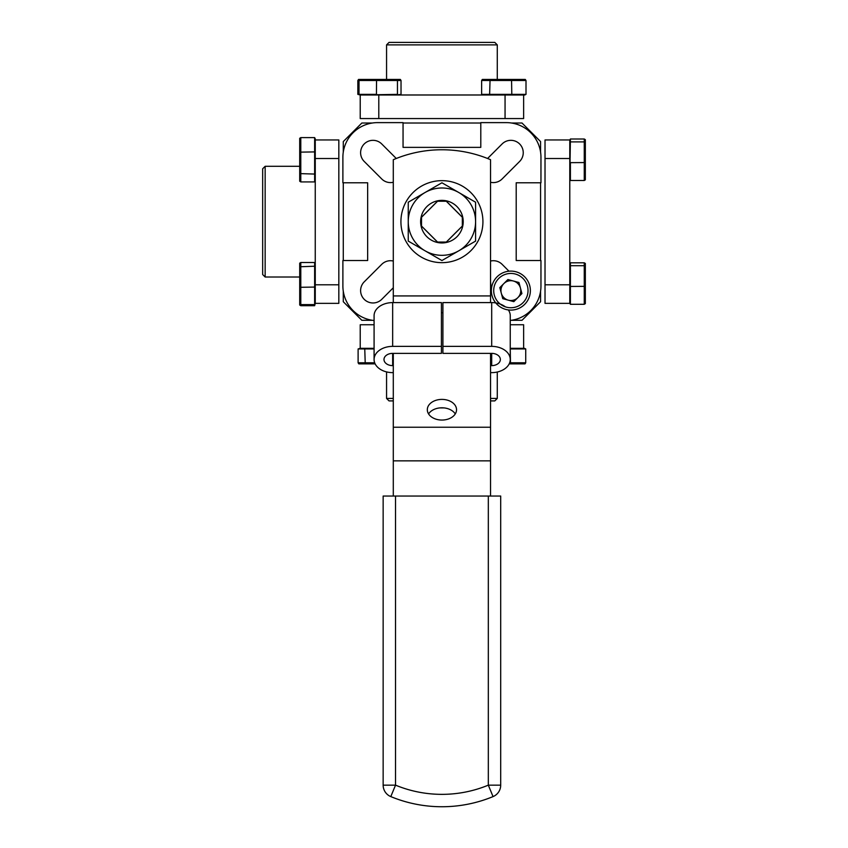 <?xml version="1.0" encoding="UTF-8"?>
<svg xmlns="http://www.w3.org/2000/svg" width="848" height="848" viewBox="0 0 848 848"><rect width="100%" height="100%" fill="white"/><g stroke="black" fill="none" stroke-linecap="round" stroke-linejoin="round"><path stroke-width="1.27" d="M490.547 182.278A12.381 12.381 0 0 0 502.111 178.97L519.623 161.459A12.381 12.381 0 0 0 519.623 143.959A12.381 12.381 0 0 0 502.111 143.959L487.579 158.491M396.27 158.491L381.738 143.959A12.381 12.381 0 0 0 364.227 143.959A12.381 12.381 0 0 0 364.227 161.459L381.738 178.97A12.381 12.381 0 0 0 393.292 182.278M393.292 261.036A12.381 12.381 0 0 0 381.738 264.332L364.227 281.843A12.381 12.381 0 0 0 372.982 302.969A12.381 12.381 0 0 0 381.738 299.344L393.292 287.79M490.547 287.79L491.458 288.702M508.97 271.19L502.111 264.332A12.381 12.381 0 0 0 490.547 261.036M510.252 320.459A34.662 34.662 0 0 0 540.96 286.02L540.96 260.527L516.199 260.527L516.199 182.786L540.96 182.786L540.96 157.283A34.662 34.662 0 0 0 506.298 122.621L480.795 122.621L480.795 147.372L403.054 147.372L403.054 122.621L377.551 122.621A34.662 34.662 0 0 0 342.889 157.283L342.889 182.786L367.65 182.786L367.65 260.527L342.889 260.527L342.889 286.02A34.662 34.662 0 0 0 374.085 320.512M511.492 320.3L521.997 320.3L540.568 301.729L540.568 291.214M372.357 320.3L361.852 320.3L343.281 301.729L343.281 291.214M372.357 123.013L361.852 123.013L343.281 141.574L343.281 152.089M343.281 182.786L343.281 260.527M540.568 152.089L540.568 141.574L521.997 123.013L511.492 123.013M480.795 123.013L403.054 123.013M540.568 182.786L540.568 260.527M545.02 158.523L545.02 139.952L569.782 139.952L569.782 158.523L545.02 158.523L545.02 284.79L569.782 284.79L569.782 158.523M569.782 284.79L569.782 303.351L545.02 303.351L545.02 284.79M437.547 242.062L446.302 242.062L462.34 226.034L462.34 217.279L446.302 201.241L437.547 201.241L421.509 217.279L421.509 226.034L438.077 242.592M490.547 398.433L497.278 398.433L494.808 400.903L490.547 400.903M393.292 400.903L389.041 400.903L386.561 398.433L393.292 398.433M497.278 398.433L497.278 372.018M386.561 398.433L386.561 371.901M374.085 348.316L360.22 348.316L360.22 324.752L374.085 324.752M510.252 324.752L523.629 324.752L523.629 348.316L510.252 348.316L524.52 348.316L525.728 348.941L510.252 348.941M265.148 277.01L262.668 274.54L262.668 168.773L265.148 166.293L265.148 277.01L299.704 277.01M314.64 277.01L315.255 277.01M265.148 166.293L299.704 166.293M314.64 166.293L315.255 166.293M338.829 158.523L315.255 158.523L315.255 139.952L338.829 139.952L338.829 303.351L315.255 303.351L315.255 284.79L338.829 284.79M315.255 158.523L315.255 284.79M386.561 44.88L389.041 42.4L494.808 42.4L497.278 44.88L386.561 44.88L386.561 79.436M497.278 44.88L497.278 79.436M505.058 118.561L505.058 94.987L523.629 94.987L523.629 118.561L360.22 118.561L360.22 94.987L397.447 94.372L397.447 80.507L359.022 80.507L359.69 79.436L376.554 79.436L376.438 94.372L359.022 94.372L359.022 80.507L357.845 80.507L357.845 94.372L360.177 94.987L357.845 94.372M505.058 94.987L378.791 94.987L378.791 118.561M525.728 348.941L525.728 362.796L525.039 363.866L509.203 363.866M510.252 363.866L510.464 362.796L525.728 362.796M509.659 362.796L510.464 362.796L510.252 348.581M570.397 304.294L569.782 303.149L569.782 286.285L570.397 286.444L570.397 304.294L584.261 304.294L584.261 262.806L585.332 263.463L585.332 303.637L584.261 304.294M585.332 266.272L584.261 265.7L570.397 265.7L570.397 286.444L585.332 286.348M569.782 263.951L570.397 262.806L584.261 262.806M570.397 262.806L570.397 265.7M375.145 363.866L358.81 363.866L358.11 362.796L374.678 362.796M365.244 363.866L364.757 348.941L365.605 348.316M374.085 348.941L358.11 348.941L360.22 348.316M358.11 348.941L358.11 362.796M526.004 94.372L524.785 94.987L511.365 94.987L511.8 94.372L526.004 94.372L526.004 80.507L481.632 80.507L482.342 79.436L525.294 79.436L526.004 80.507M481.632 80.507L481.632 94.372L511.8 94.372L511.545 79.436M490.07 79.436L489.625 94.372L490.398 94.987M585.332 139.666L585.332 179.84L584.261 180.497L584.261 139.008L585.332 139.666M585.332 142.475L584.261 141.902L570.397 141.902L569.782 142.888L569.782 140.153L570.397 139.008L569.782 179.363L570.397 180.497L584.261 180.497M585.332 162.562L570.397 162.657L570.397 180.497M570.397 139.008L584.261 139.008M569.782 280.815L570.397 280.656M315.255 303.446L314.64 305.704L315.255 303.446L315.255 287.069L300.786 287.281L300.786 304.602L299.704 303.934L299.704 263.166L300.786 262.498L300.786 287.281L299.704 287.154M314.64 305.704L300.786 305.704L300.786 304.602L314.64 304.602L314.64 266.219L299.704 266.77M314.64 266.219L314.64 262.498L300.786 262.498M392.656 365.626L392.656 353.372A8.671 6.127 180 0 0 383.985 359.499A8.671 6.127 180 0 0 392.656 365.626L393.292 365.626M392.656 353.372L441.426 353.372L441.426 346.366L392.656 346.366A18.571 13.133 180 0 0 374.085 359.499A18.571 13.133 180 0 0 392.656 372.632L393.292 372.632M439.667 407.92L444.182 407.92M491.692 346.366L442.91 346.366L442.91 302.598L491.692 302.598L491.692 346.366A18.571 13.133 180 0 1 510.252 359.499A18.571 13.133 180 0 1 491.692 372.632L490.547 372.632M491.692 365.626L491.692 353.372A8.671 6.127 180 0 1 500.352 359.499A8.671 6.127 180 0 1 491.692 365.626L490.547 365.626M491.692 353.372L442.91 353.372L442.91 346.366M491.692 302.598A18.571 13.133 -0 0 1 505.355 306.838M508.344 309.923A18.571 13.133 -0 0 1 510.252 315.732L510.252 359.499M374.085 359.499L374.085 315.732A18.571 13.133 -0 0 1 392.656 302.598L441.426 302.598L441.426 346.366M462.817 225.759A21.295 21.295 0 0 0 446.027 200.764A21.295 21.295 0 0 0 421.032 217.544A21.295 21.295 0 0 0 437.822 242.549A21.295 21.295 0 0 0 462.817 225.759M408.884 215.159A33.676 33.676 0 0 0 408.248 221.657L408.248 241.097L441.925 260.537L475.59 241.097L475.59 202.216L458.757 192.496A33.676 33.676 0 0 0 408.884 215.159M408.248 215.042L408.248 221.657A33.676 33.676 0 0 0 458.757 250.817A33.676 33.676 0 0 0 458.757 192.496L441.925 182.776L408.248 202.216L408.248 215.042L408.248 202.216L409.361 201.57M440.812 183.412L441.925 182.776L458.757 192.496M474.488 201.57L475.59 202.216L475.59 203.488M475.59 239.814L475.59 241.097L474.488 241.733M441.925 260.537L425.092 250.817M409.361 241.733L408.248 241.097L408.248 230.762M441.925 420.057A14.607 10.324 0 0 0 456.531 409.722A14.607 10.324 0 0 0 441.925 399.397A14.607 10.324 0 0 0 427.318 409.722A14.607 10.324 0 0 0 441.925 420.057M428.579 413.93A14.607 10.324 180 0 1 441.925 407.793A14.607 10.324 180 0 1 455.27 413.93M441.925 262.657A41.001 41.001 0 0 0 482.925 221.657A41.001 41.001 0 0 0 441.925 180.656A41.001 41.001 0 0 0 400.924 221.657A41.001 41.001 0 0 0 441.925 262.657M393.292 302.598L393.292 295.931L490.547 295.931L490.547 302.598M421 217.713L437.992 200.722M445.857 200.722L462.849 217.713M462.849 225.589L445.857 242.581M437.992 242.581L421 225.589M393.292 295.931L393.292 159.71A123.797 123.797 0 0 1 490.547 159.71L490.547 295.931M393.292 496.048L393.292 353.372M393.292 427.233L490.547 427.233L490.547 460.846L393.292 460.846M490.547 496.048L490.547 460.846M488.321 496.048L395.528 496.048L395.528 785.153A121.561 121.561 0 0 0 488.321 785.153L488.321 496.048L500.702 496.048L500.702 785.153L488.321 785.153L493.048 796.601A12.381 12.381 0 0 0 500.702 785.153M493.048 796.601A133.942 133.942 0 0 1 390.801 796.601A12.381 12.381 0 0 1 383.148 785.153L383.148 496.048L395.528 496.048M490.547 427.233L490.547 353.372M421.509 226.034L420.979 225.504M462.86 225.504L462.34 226.034M446.302 242.062L445.772 242.592M445.772 200.711L446.302 201.241M462.34 217.279L462.86 217.809M420.979 217.809L421.509 217.279M437.547 201.241L438.077 200.711M300.786 305.704L299.704 305.004L299.704 303.934M315.255 156.233L314.64 156.032M314.64 137.599L315.255 138.818L315.255 152.333L314.64 151.909L314.64 137.599L300.786 137.599L300.786 181.917L299.704 181.207L299.704 138.298L300.786 137.599M299.704 173.607L314.64 174.063L314.64 181.917L300.786 181.917M314.64 174.063L314.64 151.909L299.704 152.152M360.177 94.987L396.482 94.987L401.03 94.372L401.03 80.507L397.447 80.507L396.885 79.436L400.362 79.436L401.03 80.507M376.554 79.436L396.885 79.436M357.845 80.507L358.545 79.436L359.69 79.436M490.547 281.737L491.109 288.341L490.547 281.737M503.86 283.582A9.911 9.911 0 0 0 508.291 300.171A9.911 9.911 0 0 0 520.439 288.044A9.911 9.911 0 0 0 503.86 283.582M494.289 295.019A17.151 17.151 0 0 0 515.287 307.167A17.151 17.151 0 0 0 527.445 286.168A17.151 17.151 0 0 0 506.447 274.021A17.151 17.151 0 0 0 494.289 295.019M492.031 295.623A19.493 19.493 0 0 0 515.891 309.435A19.493 19.493 0 0 0 529.703 285.564A19.493 19.493 0 0 0 505.843 271.763A19.493 19.493 0 0 0 492.031 295.623M499.811 287.62L507.91 279.533L518.965 282.511L521.912 293.567L513.814 301.655L502.769 298.676L499.811 287.62M392.656 346.366L392.656 302.598M442.91 312.732L441.426 312.732M390.801 796.601L395.528 785.153L383.148 785.153"/></g></svg>
